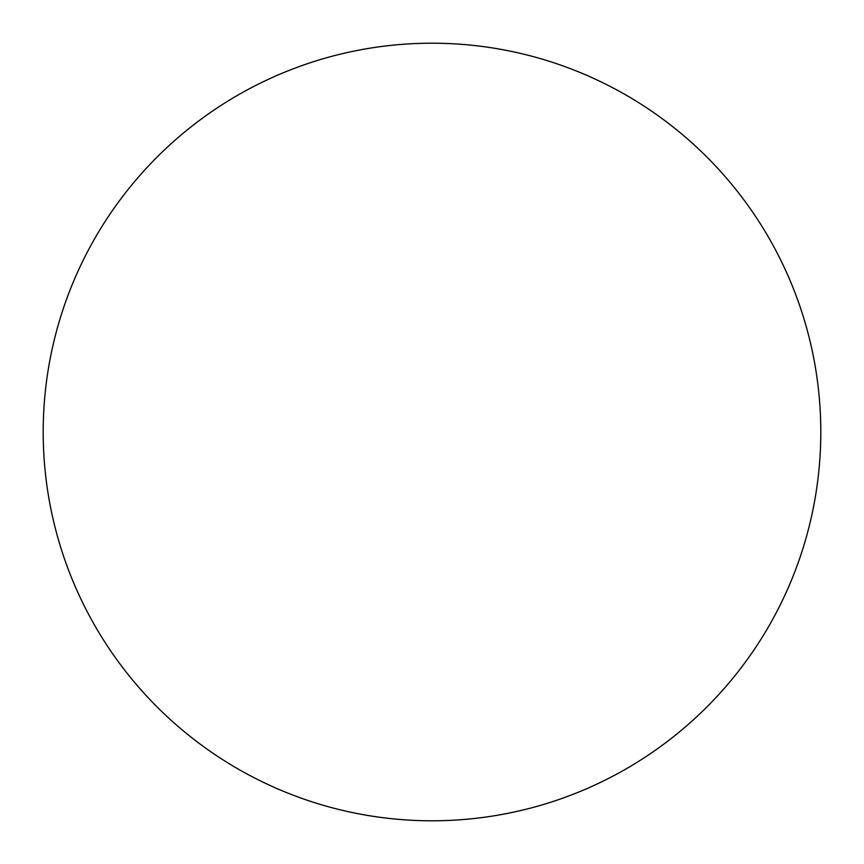 <?xml version="1.0" encoding="UTF-8"?>
<svg xmlns="http://www.w3.org/2000/svg" width="864" height="864" viewBox="0 0 864 864"><rect width="100%" height="100%" fill="white"/><g stroke="black" fill="none" stroke-linecap="round" stroke-linejoin="round"><path stroke-width="1.3" d="M43.2 432A388.8 388.8 0 0 1 432 43.2A388.8 388.8 0 0 1 820.8 432A388.8 388.8 0 0 1 432 820.8A388.8 388.8 0 0 1 43.2 432"/></g></svg>
